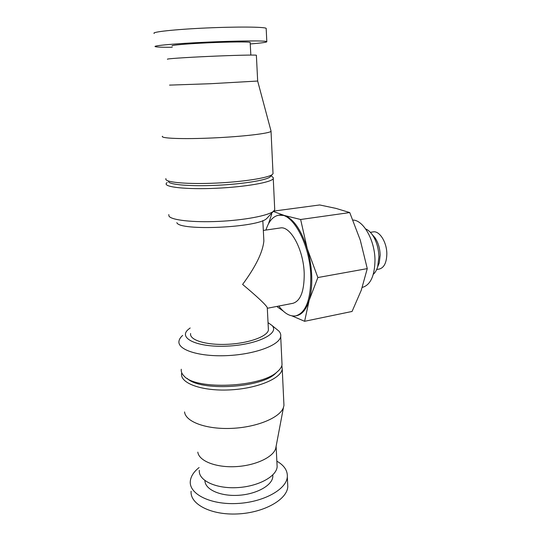 <?xml version="1.0" encoding="UTF-8"?>
<svg xmlns="http://www.w3.org/2000/svg" width="541" height="541" viewBox="0 0 541 541"><rect width="100%" height="100%" fill="white"/><g stroke="black" fill="none" stroke-linecap="round" stroke-linejoin="round"><path stroke-width="0.81" d="M268.322 328.144L268.417 329.976C267.565 336.475 248.637 343.386 227.355 344.306C206.067 345.32 189.222 340.032 190.601 333.513M267.308 308.242L267.268 307.552C265.624 304.542 257.408 296.833 242.618 284.424C255.744 266.591 262.825 252.092 263.866 240.934L263.677 237.222M176.833 222.642C179.22 231.244 258.05 227.666 266.659 218.564L267.748 217.394M168.785 214.574L168.968 216.102C171.247 220.099 192.582 222.594 218.321 221.411C244.045 220.261 267.998 215.703 273.381 211.362L274.733 209.766L274.666 208.441M167.169 182.493L166.276 183.433C163.923 187.172 186.584 189.627 216.157 188.268C245.709 186.943 271.913 182.263 273.259 178.577L273.286 177.671L272.164 176.657M168.501 181.695C169.61 184.751 190.5 186.503 216.177 185.32C241.841 184.17 265.543 180.39 269.891 177.09L270.77 176.129M165.884 178.584L165.837 179.423C166.905 182.554 188.802 184.346 215.818 183.101C242.821 181.891 267.707 177.975 272.184 174.594L273.029 173.722L272.989 172.735M162.462 136.237C159.947 138.395 182.831 139.328 212.877 137.948C242.902 136.602 269.594 133.417 271.034 131.307L270.933 130.665M169.543 85.113L210.293 83.727L257.678 81.042M167.548 59.253C165.35 58.854 184.055 57.529 208.522 56.42C232.961 55.31 255.027 54.783 256.373 55.223L256.38 55.365M172.166 45.938C170.232 45.255 186.692 43.78 208.109 42.813C229.499 41.84 248.941 41.677 250.165 42.394L250.179 42.617M172.268 47.277C162.374 47.331 156.701 47.114 155.233 46.634C152.379 45.674 175.683 43.557 206.635 42.164C237.553 40.751 265.185 40.555 266.801 41.569C267.572 42.205 262.054 42.996 250.246 43.949M154.171 33.427C151.264 31.993 174.628 29.417 205.715 28.01C236.769 26.597 264.535 26.847 266.179 28.342L266.199 28.788M191.108 491.208C189.776 504.063 210.862 515.235 237.384 513.95C263.893 512.827 286.994 499.647 287.792 486.812L287.623 483.174M199.102 467.559C193.719 471.806 190.784 476.384 190.304 481.294C188.951 493.886 210.084 504.814 236.708 503.522C263.311 502.393 286.507 489.456 287.325 476.885C287.697 470.643 284.208 465.402 276.864 461.175M204.938 480.604C204.836 489.348 220.052 496.422 238.236 495.319C256.42 494.318 272.211 485.466 272.813 476.716L272.799 474.937M199.311 470.291C198.209 480.225 215.244 488.692 236.505 487.657C257.753 486.758 276.458 476.675 277.141 466.761L276.999 463.955M197.81 452.134C198.865 460.817 215.379 467.6 235.139 466.66C254.892 465.808 272.894 457.456 275.68 448.604L276.167 446.007M184.562 411.931C185.468 421.777 206.358 429.574 231.805 428.371C257.245 427.262 280.218 417.476 283.47 407.441L283.957 405.439L283.815 402.43M181.749 372.803L181.614 373.533C179.916 383.143 201.617 391.238 229.303 389.926C256.968 388.729 281.239 378.544 282.233 368.969L281.868 365.473M187.24 378.47C200.042 391.413 259.971 388.222 275.112 373.838L277.229 371.829M181.269 369.253C180.944 371.674 181.911 373.973 184.163 376.151C196.052 390.271 260.978 387.322 277.107 371.931C280.015 369.523 281.658 367.102 282.037 364.675L281.908 361.997M182.662 335.434C180.538 337.286 179.314 339.173 178.997 341.087C177.191 349.75 199.061 356.945 227.064 355.62C255.054 354.402 279.65 345.097 280.705 336.468C281.016 334.554 280.4 332.756 278.865 331.065L275.924 328.671M190.175 327.981L188.511 329.266C177.563 338.064 196.958 347.593 227.044 346.139C257.103 344.86 280.082 333.405 272.001 325.472L268.038 322.612M263.332 230.432L280.211 227.984C290.402 225.509 303.629 249.658 304.211 273.563C304.312 291.031 300.559 300.945 292.965 303.298L267.308 308.282M370.362 232.326L373.107 231.893C379.43 230.473 386.896 242.199 386.829 253.932C386.605 262.635 384.124 267.667 379.397 269.026L376.658 269.526M372.228 234.605L374.872 237.546C378.186 242.429 379.951 248.319 380.174 255.217L379.2 263.109L377.672 266.754M365.642 228.931C367.995 229.891 370.206 231.798 372.269 234.666C376.408 240.772 378.619 248.157 378.903 256.813L377.692 266.686C376.685 270.067 375.231 272.603 373.324 274.28M352.955 220.072C363.444 220.059 374.974 240.475 374.987 260.363C374.636 276.032 370.423 285.039 362.355 287.399L362.24 287.42M367.271 268.62L317.865 277.54L309.154 300.343L304.61 321.293L352.063 311.46L361.273 290.219L367.271 268.62L360.252 240.062L349.743 212.566L336.002 208.4L319.677 204.958L273.712 211.098M304.61 321.293L291.964 315.883M283.193 311.028L277.377 306.923M268.431 223.927L271.731 214.114M349.743 212.566L300.634 219.497L307.22 248.576L317.865 277.54M273.306 211.443L284.363 215.48L300.634 219.497M265.929 230.053C268.762 221.195 273.043 216.244 278.784 215.196L284.363 215.48C293.58 218.801 301.195 229.83 307.22 248.576C309.865 257.611 311.373 266.801 311.738 276.153C312.042 285.465 311.176 293.526 309.154 300.343C306.287 309.378 302.142 314.483 296.732 315.667L295.832 315.849C290.064 316.749 284.39 313.482 278.798 306.05M278.784 215.196C292.275 211.916 310.088 244.187 310.805 276.323C310.859 299.572 305.868 312.752 295.832 315.849M262.831 220.6L263.866 240.934M267.268 307.552L268.417 329.976M266.659 218.564L273.381 211.362M274.733 209.766L273.259 178.577M271.136 175.73L273.286 177.671M269.891 177.09L272.184 174.594M273.029 173.722L271.034 131.307M256.373 55.223L257.678 81.109L271.082 131.24M250.828 55.067L250.165 42.394M266.801 41.569L266.179 28.342M287.792 486.812L287.325 476.885M272.813 476.716L272.725 475.012M277.141 466.761L276.126 446.589M275.68 448.604L283.47 407.441M283.957 405.439L282.233 368.969M275.112 373.838L277.107 371.931M282.037 364.675L280.705 336.468M272.001 325.472L278.865 331.065M374.872 237.546L372.269 234.666M379.2 263.109L377.692 266.686"/></g></svg>
